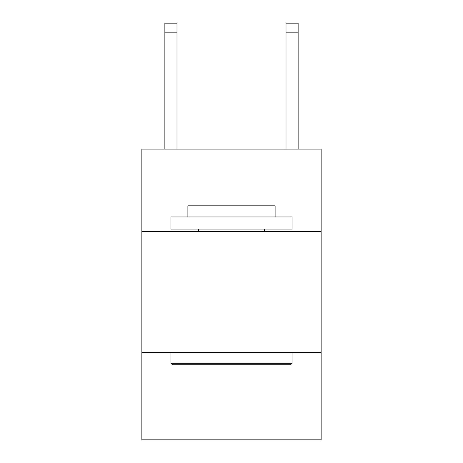 <?xml version="1.0" encoding="UTF-8"?>
<svg xmlns="http://www.w3.org/2000/svg" width="463" height="463" viewBox="0 0 463 463"><rect width="100%" height="100%" fill="white"/><g stroke="black" fill="none" stroke-linecap="round" stroke-linejoin="round"><path stroke-width="0.69" d="M321.137 231.5L321.137 149.127L141.863 149.127L141.863 231.5L321.137 231.5L321.137 439.85L141.863 439.85L141.863 231.5M321.137 352.632L141.863 352.632M172.386 364.746L170.934 363.293L292.066 363.293L290.614 364.746L172.386 364.746M292.066 216.962L292.066 229.075L170.934 229.075L170.934 216.962L292.066 216.962M187.891 216.962L187.891 205.821L275.109 205.821L275.109 216.962M292.066 352.632L292.066 363.293M170.934 352.632L170.934 363.293M264.448 229.075L264.448 231.5M198.552 229.075L198.552 231.5M176.988 149.127L176.988 32.838L164.874 32.838L164.874 23.15L176.988 23.15L176.988 32.838M164.874 149.127L164.874 32.838M298.126 149.127L298.126 23.15L286.012 23.15L286.012 149.127M286.012 32.838L298.126 32.838"/></g></svg>
